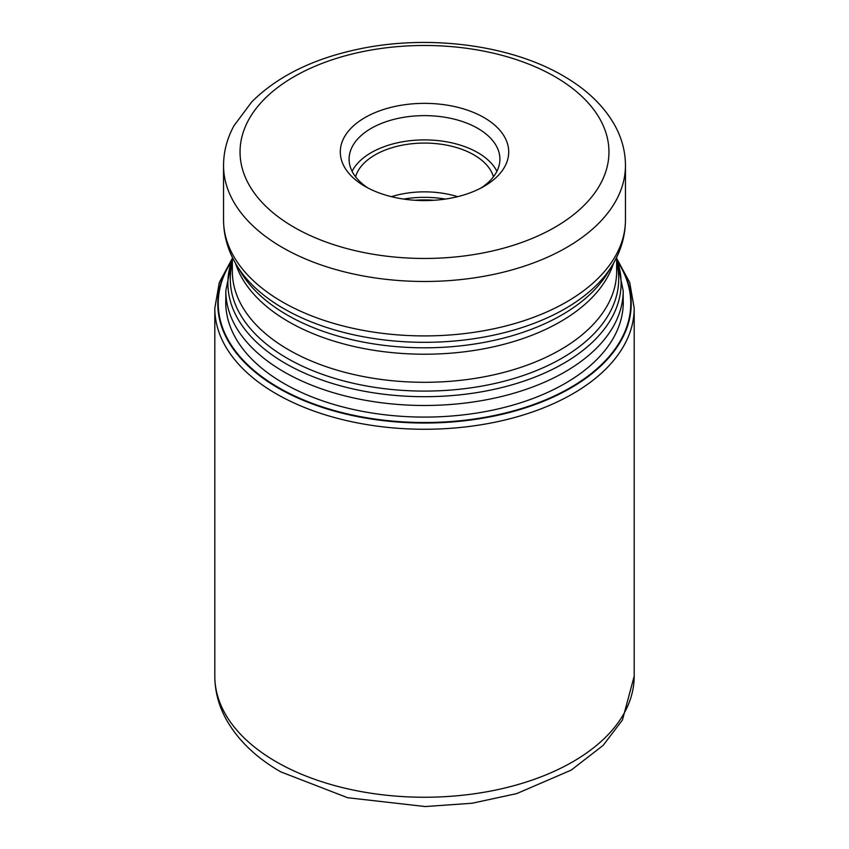 <?xml version="1.0" encoding="UTF-8"?>
<svg xmlns="http://www.w3.org/2000/svg" width="849" height="849" viewBox="0 0 849 849"><rect width="100%" height="100%" fill="white"/><g stroke="black" fill="none" stroke-linecap="round" stroke-linejoin="round"><path stroke-width="1.27" d="M618.136 262.415A206.265 119.083 180 0 1 535.56 403.795A206.265 119.083 180 0 1 278.652 387.643A206.265 119.083 180 0 1 230.864 262.415M364.953 117.597A84.21 48.616 0 0 0 364.953 186.345L364.953 186.345A84.21 48.616 0 0 0 484.047 186.345L484.047 186.345A84.21 48.616 0 0 0 484.047 117.597A84.21 48.616 0 0 0 364.953 117.597M480.757 188.149A75.402 43.532 0 0 0 499.902 159.156A75.402 43.532 0 0 0 477.817 128.379A75.402 43.532 0 0 0 371.183 128.379A75.402 43.532 0 0 0 349.098 159.156A75.402 43.532 0 0 0 368.243 188.149M352.091 171.296A75.402 43.532 180 0 1 477.817 152.65A75.402 43.532 180 0 1 496.909 171.296M493.449 176.783A69.894 40.359 0 0 0 473.922 154.889A69.894 40.359 0 0 0 403.179 144.999A69.894 40.359 0 0 0 355.551 176.783M391.389 196.671A69.894 40.359 180 0 1 457.611 196.671M276.222 761.786A209.692 121.067 0 0 0 504.752 788.031A209.692 121.067 0 0 0 634.192 676.175L622.434 720.005L603.13 745.401L571.144 770.139L516.67 793.624L472.108 803.239L425.285 806.55L347.634 797.72L280.786 771.868C256.356 757.86 238.251 740.508 226.46 719.803C218.777 705.975 214.893 691.426 214.808 676.175A209.692 121.067 0 0 0 276.222 761.786M634.192 676.175L634.192 308.187A209.692 121.067 180 0 1 504.752 420.043A209.692 121.067 180 0 1 276.222 393.798A209.692 121.067 180 0 1 214.808 308.187L214.808 676.175M231.299 261.227A206.721 119.348 0 0 0 278.323 388.078A206.721 119.348 0 0 0 536.844 403.869A206.721 119.348 0 0 0 617.701 261.227M225.813 299.41A198.751 114.753 180 0 0 283.959 383.472A198.751 114.753 0 0 0 502.895 407.785A198.751 114.753 0 0 0 623.187 299.41M623.187 305.258L623.187 290.772A198.687 114.711 180 0 1 500.539 396.748A198.687 114.711 180 0 1 284.012 371.883A198.687 114.711 180 0 1 283.895 371.82A198.687 114.711 180 0 1 225.813 290.772L225.813 305.258M232.35 259.104A196.628 113.522 0 0 0 285.349 363.383A196.628 113.522 0 0 0 285.466 363.446A196.628 113.522 0 0 0 518.686 382.825A196.628 113.522 0 0 0 616.65 259.104M616.65 262.659A194.219 112.132 180 0 1 511.777 379.132A194.219 112.132 180 0 1 287.291 358.32A194.219 112.132 180 0 1 287.164 358.246A194.219 112.132 180 0 1 232.35 262.659M232.35 257.289L232.35 271.362A192.15 110.943 0 0 0 288.628 349.809A192.15 110.943 0 0 0 288.745 349.873A192.15 110.943 0 0 0 498.108 373.836A192.15 110.943 0 0 0 616.65 271.362L616.65 257.289M613.519 263.232A192.15 110.943 180 0 1 481.786 349.172A192.15 110.943 180 0 1 288.745 321.792A192.15 110.943 180 0 1 288.628 321.718A192.15 110.943 180 0 1 235.481 263.232M236.722 265.344L241.148 272.656A194.219 112.132 0 0 0 287.164 314.968A194.219 112.132 0 0 0 287.291 315.043A194.219 112.132 0 0 0 607.852 272.656L612.278 265.344A198.899 114.838 180 0 1 283.863 308.686A198.899 114.838 180 0 1 283.746 308.622A198.899 114.838 180 0 1 236.722 265.344C228.052 251.06 223.658 235.905 223.542 219.891A200.958 116.026 0 0 0 282.282 301.862A200.958 116.026 0 0 0 282.399 301.926A200.958 116.026 0 0 0 501.409 327.077A200.958 116.026 0 0 0 625.458 219.891C625.342 235.905 620.948 251.06 612.278 265.344M625.458 219.891L625.458 165.449A200.958 116.026 180 0 1 501.409 272.646A200.958 116.026 180 0 1 282.399 247.494A200.958 116.026 180 0 1 282.229 247.399A200.958 116.026 180 0 1 223.542 165.449L223.542 219.891M294.072 227.267A184.445 106.486 180 0 1 293.924 227.182A184.445 106.486 180 0 1 294.157 76.622A184.445 106.486 180 0 1 554.928 76.675A184.445 106.486 180 0 1 555.076 76.76A184.445 106.486 180 0 1 554.843 227.32A184.445 106.486 180 0 1 294.072 227.267M434.157 200.268A75.402 43.532 0 0 0 414.843 200.268M403.615 199.069A74.574 43.055 180 0 1 445.385 199.069M634.192 308.187L629.725 282.568L616.65 258.308M214.808 308.187L219.275 282.568L232.35 258.308M225.813 290.772L232.35 258.595M623.187 290.772L616.65 258.595M625.458 165.449C625.395 151.642 621.914 138.398 615.016 125.716C604.021 106.019 586.744 89.4 563.184 75.848C510.334 44.806 428.628 34.331 359.339 48.955C313.504 58.517 277.665 76.134 251.835 101.806L234.016 125.663C227.097 138.355 223.605 151.621 223.542 165.449"/></g></svg>
